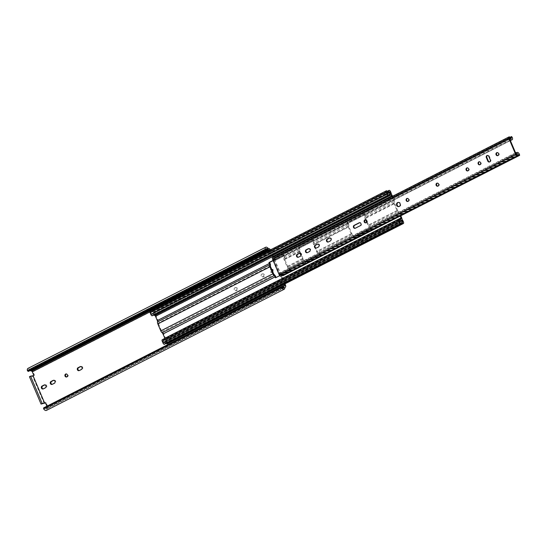 <?xml version="1.0" encoding="UTF-8"?>
<svg xmlns="http://www.w3.org/2000/svg" width="547" height="547" viewBox="0 0 547 547"><rect width="100%" height="100%" fill="white"/><g stroke="black" fill="none" stroke-linecap="round" stroke-linejoin="round"><path stroke-width="0.41" stroke-dasharray="2.73 2.05" d="M300.009 253.22L299.4 251.784A2.639 1.231 -117 0 1 299.079 249.794A1.798 0.841 63 0 0 298.867 248.434L298.464 247.483L312.617 240.27L313.028 241.22A1.798 0.841 -117 0 1 313.24 242.581A2.639 1.231 63 0 0 313.554 244.571L316.515 251.552A2.639 1.231 63 0 0 317.821 253.377A1.798 0.841 -117 0 1 318.716 254.628L319.12 255.579L304.959 262.792L304.556 261.842A1.798 0.841 63 0 0 303.667 260.591A2.639 1.231 -117 0 1 302.361 258.765L301.014 255.599M399.173 213.631L370.148 228.42L370.558 229.371L353.806 237.911L353.396 236.954A1.798 0.841 63 0 0 352.507 235.709A2.639 1.231 -117 0 1 351.201 233.877L348.241 226.902A2.639 1.231 -117 0 1 347.926 224.906A1.798 0.841 63 0 0 347.707 223.552L347.304 222.595L364.056 214.062L364.459 215.012L393.484 200.229A1.798 0.841 -117 0 1 393.696 201.583A2.639 1.231 63 0 0 394.011 203.58L396.978 210.554A2.639 1.231 63 0 0 398.284 212.386A1.798 0.841 -117 0 1 399.173 213.631L400.254 216.181M364.056 214.062L347.995 222.485L348.398 223.436A3.234 1.511 -117 0 1 348.788 225.884A1.197 0.561 63 0 0 348.931 226.786L351.892 233.767A1.197 0.561 63 0 0 352.487 234.595A3.234 1.511 -117 0 1 354.087 236.844L354.49 237.795L371.249 229.261L370.839 228.304A3.234 1.511 63 0 0 369.239 226.061L398.257 211.272A1.197 0.561 -117 0 1 397.662 210.445L394.702 203.463A1.197 0.561 -117 0 1 394.558 202.561A3.234 1.511 63 0 0 394.175 200.113L392.534 196.264M317.8 252.27A1.197 0.561 -117 0 1 317.205 251.435L314.245 244.461A1.197 0.561 -117 0 1 314.101 243.552A3.234 1.511 63 0 0 313.711 241.111L313.308 240.154L299.154 247.367L299.558 248.324A3.234 1.511 -117 0 1 299.947 250.765A1.197 0.561 63 0 0 300.084 251.675L303.052 258.649A1.197 0.561 63 0 0 303.647 259.483A3.234 1.511 -117 0 1 305.247 261.726L305.65 262.683L319.81 255.47L319.4 254.512A3.234 1.511 63 0 0 317.8 252.27L352.487 234.595M273.11 260.399L283.127 255.299L283.531 256.249A1.798 0.841 -117 0 1 283.743 257.61A2.639 1.231 63 0 0 284.064 259.599L287.025 266.58A2.639 1.231 63 0 0 288.331 268.406A1.798 0.841 -117 0 1 289.219 269.657L289.623 270.608L279.729 275.654M289.623 270.608L290.313 270.498L289.91 269.541A3.234 1.511 63 0 0 288.303 267.298A1.197 0.561 -117 0 1 287.715 266.464L284.748 259.49A1.197 0.561 -117 0 1 284.604 258.581A3.234 1.511 63 0 0 284.221 256.14L283.818 255.182L273.192 260.598M164.859 338.402A0.896 0.424 -117 0 1 164.832 339.126L164.633 339.29A1.497 0.704 63 0 0 164.469 339.66A2.4 1.121 -117 0 1 164.093 340.316A2.4 1.121 -117 0 1 162.958 339.96A1.497 0.704 63 0 0 162.247 339.735M402.647 222.198L166.459 342.545L402.578 222.13M399.898 222.643L163.71 342.99L399.932 222.691M399.078 220.701L162.897 341.075L399.084 220.735M165.351 340.535L401.532 220.202L165.55 340.364A2.338 1.094 63 0 0 165.502 338.169L163.676 333.861A3.234 1.511 63 0 0 162.076 331.619A1.197 0.561 -117 0 1 161.481 330.785L158.521 323.81A1.197 0.561 -117 0 1 158.377 322.901A3.234 1.511 63 0 0 157.987 320.46L156.162 316.152A2.338 1.094 63 0 0 154.452 314.231L390.339 193.795M370.558 229.371L371.249 229.261M354.49 237.795L353.806 237.911M276.078 277.514L290.313 270.498M276.16 277.712L275.469 277.821M319.12 255.579L319.81 255.47M305.65 262.683L304.959 262.792M347.995 222.485L347.304 222.595M312.617 240.27L313.308 240.154M298.464 247.483L299.154 247.367M283.127 255.299L283.818 255.182M394.558 202.561L365.54 217.344A1.197 0.561 63 0 0 365.683 218.253L394.702 203.463M397.662 210.445L368.644 225.227L365.683 218.253M368.644 225.227A1.197 0.561 63 0 0 369.239 226.061M370.148 228.42A1.798 0.841 63 0 0 369.259 227.169L398.284 212.386M366.62 222.191L367.953 225.343A2.639 1.231 63 0 0 369.259 227.169M393.696 201.583L364.678 216.373A2.639 1.231 63 0 0 364.993 218.362L365.594 219.778M364.678 216.373A1.798 0.841 63 0 0 364.459 215.012M365.54 217.344A3.234 1.511 63 0 0 365.15 214.903L364.746 213.945M390.319 193.788L154.151 314.142M387.768 194.076L151.635 314.47M390.455 193.829L155.198 314.046L154.452 312.132A1.627 0.759 63 0 0 152.893 310.71A1.627 0.759 63 0 0 152.634 311.236A2.4 1.121 -117 0 1 152.251 312.016A2.4 1.121 -117 0 1 150.938 311.489A1.497 0.704 63 0 0 150.117 311.168M389.683 191.929L153.728 312.159L154.473 314.074M390.859 193.973L155.198 314.046M152.292 315.749A1.497 0.704 63 0 0 152.517 315.373A2.4 1.121 -117 0 1 152.886 314.771A2.4 1.121 -117 0 1 153.823 314.969M391.932 196.571L393.484 200.229M164.421 344.323A1.497 0.704 63 0 0 164.661 343.824A2.4 1.121 -117 0 1 165.05 343.024A2.4 1.121 -117 0 1 166.213 343.407M167.211 343.865A1.627 0.759 63 0 0 167.211 342.19L166.336 340.296L165.686 340.494L166.561 342.388M402.517 219.949L166.336 340.296M401.512 220.332L165.686 340.494M166.459 342.545A3.836 1.791 63 0 0 164.394 341.738A3.836 1.791 63 0 0 163.779 343.017M163.71 342.99L162.897 341.075M162.931 341.027A3.836 1.791 63 0 0 164.75 341.601A3.836 1.791 63 0 0 165.344 340.549M400.862 215.874L399.864 213.515A3.234 1.511 63 0 0 398.257 211.272M154.131 314.128A3.836 1.791 63 0 0 152.23 313.486A3.836 1.791 63 0 0 151.649 314.45M151.581 314.416L150.808 312.46A3.836 1.791 63 0 0 152.9 313.294A3.836 1.791 63 0 0 153.516 312.057L389.703 191.71M283.216 275.818L283.031 274.881A2.4 1.121 63 0 0 281.117 272.878A4.855 2.27 63 0 0 280.789 272.885L279.141 273.158L279.599 274.252L281.254 273.979A3.658 1.709 63 0 0 281.008 274.061A3.658 1.709 63 0 0 280.447 275.018L279.859 274.936L273.008 258.793L509.435 138.329L273.452 258.546A3.658 1.709 63 0 0 274.977 259.196L273.329 259.469L273.794 260.563L275.442 260.29A4.855 2.27 63 0 0 275.736 260.201A2.4 1.121 63 0 0 275.75 260.194A2.4 1.121 63 0 0 275.811 257.869L275.079 257.186A2.455 1.149 -117 0 1 274.676 258.047A2.455 1.149 -117 0 1 273.479 257.658A1.798 0.841 63 0 0 272.604 257.37M280.898 276.256A1.798 0.841 63 0 0 281.172 275.784A2.455 1.149 -117 0 1 281.555 275.127A2.455 1.149 -117 0 1 282.594 275.394M515.534 152.709L279.141 273.158M515.999 153.803L279.599 274.252M517.674 153.516L281.254 273.979M511.397 138.733L274.977 259.196M509.722 139.02L273.329 259.469M510.187 140.114L273.794 260.563M497.825 155.594A1.559 1.361 -99.3 0 0 499.076 153.42A1.559 1.361 -99.3 0 0 497.332 152.586M467.856 170.862A1.559 1.361 -99.3 0 0 469.114 168.688A1.559 1.361 -99.3 0 0 467.364 167.854M479.842 164.756A1.559 1.361 -99.3 0 0 481.1 162.582A1.559 1.361 -99.3 0 0 479.35 161.748M298.327 257.247A1.559 1.361 -99.3 0 0 298.956 257.117L300.987 256.085A1.559 1.361 -99.3 0 0 299.865 253.199M316.262 248.112A1.559 1.361 -99.3 0 0 316.891 247.982L318.922 246.95A1.559 1.361 -99.3 0 0 317.8 244.065M437.894 186.13A1.559 1.361 -99.3 0 0 439.145 183.956A1.559 1.361 -99.3 0 0 437.402 183.122M399.009 206.568A2.126 1.86 -99.3 0 0 400.616 203.593A2.126 1.86 -99.3 0 0 398.325 202.411M407.925 201.405A1.559 1.361 -99.3 0 0 409.183 199.224A1.559 1.361 -99.3 0 0 407.433 198.39M355.194 228.27A1.559 1.361 -99.3 0 0 355.823 228.147L360.87 225.569A1.559 1.361 -99.3 0 0 359.748 222.691M516.279 154.473L279.859 274.936M273.452 258.546L273.008 258.793M365.977 222.779A1.559 1.361 -99.3 0 0 367.228 220.605A1.559 1.361 -99.3 0 0 365.485 219.764M328.248 242A1.559 1.361 -99.3 0 0 328.877 241.877L330.908 240.837A1.559 1.361 -99.3 0 0 329.786 237.959M307.298 252.68A1.559 1.361 -99.3 0 0 307.927 252.55L309.958 251.517A1.559 1.361 -99.3 0 0 308.829 248.632M489.551 161.939A1.559 1.361 -99.3 0 0 490.809 159.765L489.319 156.264A1.559 1.361 -99.3 0 0 487.575 155.43M28.362 371.42A2.284 1.067 -117 0 1 28.629 369.793A2.284 1.067 -117 0 1 29.955 370.374A1.497 0.704 63 0 0 30.112 370.531M281.643 286.614L46.905 406.223A0.896 0.424 -117 0 1 46.919 407.064L46.187 407.693A1.497 0.704 63 0 0 46.016 408.212A2.284 1.067 -117 0 1 45.64 409.067A2.284 1.067 -117 0 1 43.801 407.788M29.442 376.719L32.601 376.206L34.488 375.242L32.998 371.728A2.338 1.094 63 0 0 31.295 369.799L30.256 369.505A3.836 1.791 63 0 0 27.918 368.411M268.092 248.317L30.256 369.505M269.842 250.164A0.896 0.424 -117 0 1 270.143 250.649L284.372 284.166M46.351 410.455A3.836 1.791 63 0 0 46.967 408.876L47.637 408.301A2.338 1.094 63 0 0 47.596 406.106L46.098 402.592L45.49 402.9M284.809 287.695L46.967 408.876M236.714 288.59A1.559 1.361 80.7 0 1 235.743 290.758A1.559 1.361 80.7 0 1 235.237 287.681A1.559 1.361 80.7 0 1 236.714 288.59M263.661 274.861A1.559 1.361 80.7 0 1 262.69 277.028A1.559 1.361 80.7 0 1 262.184 273.951A1.559 1.361 80.7 0 1 263.661 274.861M272.686 271.627A1.559 1.361 80.7 0 1 270.109 271.114A1.559 1.361 80.7 0 1 271.736 269.391M52.177 384.35A1.559 1.361 -99.3 0 0 52.888 384.233L55.056 383.126A1.559 1.361 -99.3 0 0 53.866 380.274M66.761 376.924A1.559 1.361 -99.3 0 0 68.088 374.757A1.559 1.361 -99.3 0 0 66.276 373.95M34.488 375.242L33.805 375.358M32.998 371.728L270.833 250.54A2.338 1.094 63 0 0 270.471 249.842M270.833 250.54L284.98 283.859M45.408 402.701L46.098 402.592M44.211 403.549L32.601 376.206M43.917 388.801L43.227 388.91A1.559 1.361 -99.3 0 0 43.917 388.801L46.092 387.693A1.559 1.361 -99.3 0 0 44.895 384.842M79.876 370.476L79.185 370.592A1.559 1.361 -99.3 0 0 79.876 370.476L82.05 369.369A1.559 1.361 -99.3 0 0 80.853 366.517M273.363 270.156A1.559 1.361 -99.3 0 0 270.792 271.004A1.559 1.361 -99.3 0 0 272.392 272.324A1.559 1.361 -99.3 0 0 273.363 270.156M264.351 274.751A1.559 1.361 -99.3 0 0 261.781 275.599A1.559 1.361 -99.3 0 0 263.38 276.912A1.559 1.361 -99.3 0 0 264.351 274.751M237.405 288.481A1.559 1.361 -99.3 0 0 234.834 289.329A1.559 1.361 -99.3 0 0 236.434 290.642A1.559 1.361 -99.3 0 0 237.405 288.481M348.241 226.902L313.554 244.571M347.926 224.906L313.24 242.581M351.201 233.877L316.515 251.552M317.821 253.377L352.507 235.709M351.892 233.767L317.205 251.435M314.245 244.461L348.931 226.786M348.788 225.884L314.101 243.552M299.4 251.784L284.064 259.599M299.079 249.794L283.743 257.61M302.361 258.765L287.025 266.58M288.331 268.406L303.667 260.591M303.052 258.649L287.715 266.464M288.303 267.298L303.647 259.483M284.748 259.49L300.084 251.675M299.947 250.765L284.604 258.581M283.531 256.249L298.867 248.434M313.028 241.22L347.707 223.552M353.396 236.954L318.716 254.628M304.556 261.842L289.219 269.657M399.283 219.73L164.633 339.29M399.235 219.689L164.832 339.126M164.469 339.66L399.529 219.887M401.73 220.017L165.55 340.364M289.91 269.541L305.247 261.726M319.4 254.512L354.087 236.844M348.398 223.436L313.711 241.111M299.558 248.324L284.221 256.14M154.452 314.231L390.64 193.884M162.076 331.619L274.15 274.512M163.676 333.861L275.75 276.755M273.555 273.678L161.481 330.785M158.521 323.81L270.594 266.704M270.45 265.794L158.377 322.901M270.061 263.353L157.987 320.46M390.633 191.785L154.452 312.132M152.634 311.236L387.584 191.525M387.126 191.149L150.938 311.489M152.517 315.373L388.705 195.026M394.011 203.58L364.993 218.362M396.978 210.554L367.953 225.343M399.146 219.614L162.958 339.96M164.661 343.824L400.848 223.477M403.399 221.85L167.211 342.19M401.689 217.822L165.502 338.169M399.864 213.515L370.839 228.304M394.175 200.113L365.15 214.903M392.343 195.812L156.162 316.152M150.774 312.508L386.955 192.161M386.948 192.141L150.808 312.46M519.459 154.418L283.031 274.881M283.23 275.339L519.65 154.876M517.209 152.422L280.789 272.885M281.117 272.878L517.537 152.415M275.75 260.194L510.406 140.627L275.736 260.201M275.442 260.29L510.385 140.579M275.62 257.411L512.04 136.948M275.811 257.869L512.238 137.406M275.079 257.186L510.166 137.4M281.172 275.784L517.599 155.314M280.447 275.018L516.553 154.712M509.907 137.194L273.479 257.658M300.987 256.085L300.44 256.174M298.416 257.206L298.956 257.117M318.922 246.95L318.375 247.039M316.344 248.071L316.891 247.982M360.87 225.569L360.329 225.658M355.276 228.236L355.823 228.147M330.908 240.837L330.361 240.926M328.33 241.965L328.877 241.877M309.958 251.517L309.411 251.606M307.38 252.639L307.927 252.55M490.262 159.854L490.809 159.765M488.779 156.353L489.319 156.264M266.15 250.027L29.955 370.374M46.187 407.693L282.252 287.407M46.016 408.212L282.567 287.681M31.295 369.799L269.131 248.612M270.143 250.649L149.885 311.927M282.095 287.237L46.919 407.064M285.472 287.12L47.637 408.301M55.056 383.126L54.365 383.235M52.197 384.343L52.888 384.233M285.431 284.919L47.596 406.106M46.092 387.693L45.401 387.802M82.05 369.369L81.359 369.485M166.561 342.579L402.742 222.239M163.765 343.037L399.953 222.697M162.897 341.02L399.084 220.673M152.893 310.71L387.269 191.293M152.251 312.016L388.432 191.669M152.886 314.771L389.074 194.424M164.093 340.316L400.281 219.976M165.05 343.024L401.231 222.677M164.394 341.738L399.583 221.904M164.75 341.601L400.814 221.316M152.23 313.486L387.556 193.583M150.774 312.446L386.955 192.106M153.55 311.995L389.731 191.648M152.9 313.294L388.896 193.05M275.155 257.008L510.057 137.318M281.555 275.127L517.975 154.664M281.008 274.061L516.183 154.233M274.676 258.047L511.096 137.584M497.599 152.51L497.052 152.599M498.105 155.587L497.558 155.676M467.63 167.779L467.09 167.867M468.136 170.855L467.589 170.944M479.623 161.673L479.076 161.762M480.122 164.743L479.575 164.832M300.132 253.124L299.585 253.213M298.607 257.234L298.06 257.322M318.067 243.989L317.52 244.078M316.542 248.099L315.995 248.188M437.668 183.047L437.121 183.136M438.174 186.124L437.627 186.212M398.599 202.342L398.052 202.431M399.283 206.547L398.736 206.636M407.7 198.315L407.159 198.404M408.206 201.392L407.659 201.481M360.015 222.608L359.468 222.697M355.468 228.256L354.928 228.352M280.337 275.203L516.758 154.733M273.117 258.437L509.537 137.967M365.752 219.689L365.205 219.778M366.251 222.766L365.711 222.855M330.053 237.877L329.506 237.972M328.528 241.986L327.981 242.082M309.096 248.557L308.556 248.646M307.571 252.666L307.024 252.755M489.832 161.926L489.285 162.015M487.842 155.348L487.295 155.444M28.629 369.793L266.464 248.612M45.64 409.067L283.483 287.886M54.201 380.165L53.51 380.274M52.533 384.35L51.842 384.459M66.611 373.84L65.92 373.957M67.117 376.917L66.426 377.027M45.237 384.732L44.546 384.849M43.569 388.917L42.878 389.026M81.195 366.408L80.505 366.524M79.527 370.592L78.836 370.709M271.886 269.247L271.196 269.356M272.392 272.324L271.702 272.433M262.875 273.842L262.184 273.951M263.38 276.912L262.69 277.028M235.928 287.572L235.237 287.681M236.434 290.642L235.743 290.758"/><path stroke-width="0.82" d="M301.014 255.599L300.009 253.22M154.815 315.523L390.695 195.094A1.497 0.704 -117 0 1 390.257 194.828L154.076 315.175A1.497 0.704 63 0 0 154.507 315.441L154.815 315.523A0.896 0.424 -117 0 1 155.471 316.269L157.297 320.569A1.798 0.841 -117 0 1 157.515 321.93A2.639 1.231 63 0 0 157.83 323.92L160.791 330.901A2.639 1.231 63 0 0 162.097 332.726A1.798 0.841 -117 0 1 162.985 333.978L164.818 338.278A0.896 0.424 -117 0 1 164.859 338.402M399.529 219.887L400.657 219.313A1.497 0.704 -117 0 1 400.821 218.95L399.235 219.689M400.657 219.313A2.4 1.121 -117 0 1 400.281 219.976A2.4 1.121 -117 0 1 399.146 219.614A1.497 0.704 63 0 0 398.435 219.395A1.497 0.704 63 0 0 398.394 220.844L399.207 222.759A1.497 0.704 63 0 0 400.602 223.976A1.497 0.704 63 0 0 400.848 223.477A2.4 1.121 -117 0 1 401.231 222.677A2.4 1.121 -117 0 1 402.524 223.176A1.627 0.759 63 0 0 403.399 223.518A1.627 0.759 63 0 0 403.399 221.85L402.517 219.949L401.867 220.147L402.647 222.198A3.836 1.791 63 0 0 400.582 221.398A3.836 1.791 63 0 0 399.96 222.677L399.112 220.68A3.836 1.791 63 0 0 400.93 221.255A3.836 1.791 63 0 0 401.532 220.202L401.73 220.017A2.338 1.094 63 0 0 401.689 217.822L400.862 215.874M279.729 275.654L275.469 277.821L275.066 276.871L162.985 333.978M157.297 320.569L269.377 263.463L268.967 262.512L273.11 260.399M268.967 262.512L269.657 262.396L270.061 263.353A3.234 1.511 -117 0 1 270.45 265.794A1.197 0.561 -117 0 0 270.594 266.704L273.555 273.678A1.197 0.561 -117 0 0 274.15 274.512A3.234 1.511 -117 0 1 275.75 276.755L276.078 277.514M273.192 260.598L269.657 262.396M269.377 263.463A1.798 0.841 -117 0 1 269.589 264.823L157.515 321.93M162.097 332.726L274.17 275.62A2.639 1.231 -117 0 1 272.864 273.794L269.903 266.813A2.639 1.231 -117 0 1 269.589 264.823M274.17 275.62A1.798 0.841 -117 0 1 275.066 276.871M365.594 219.778L366.62 222.191M387.556 193.583L388.418 193.146A3.836 1.791 63 0 1 390.319 193.788L390.64 193.884A2.338 1.094 63 0 1 392.343 195.812L392.534 196.264M388.418 193.146A3.836 1.791 63 0 0 387.83 194.11L386.948 192.141M388.896 193.05L389.088 192.954A3.836 1.791 -117 0 0 389.703 191.71L390.455 193.829M390.654 193.734L391.378 193.706L390.859 193.973M391.378 193.706L390.633 191.785A1.627 0.759 63 0 0 389.081 190.37A1.627 0.759 63 0 0 388.821 190.896A2.4 1.121 -117 0 1 388.432 191.669A2.4 1.121 -117 0 1 387.126 191.149A1.497 0.704 63 0 0 386.305 190.821A1.497 0.704 63 0 0 386.264 192.277L387.078 194.185A1.497 0.704 63 0 0 388.479 195.402A1.497 0.704 63 0 0 388.705 195.026A2.4 1.121 -117 0 1 389.074 194.424A2.4 1.121 -117 0 1 390.257 194.828M386.305 190.821L150.117 311.168A1.497 0.704 63 0 0 150.083 312.617L150.89 314.532A1.497 0.704 63 0 0 152.292 315.749L388.479 195.402M391.002 195.183A0.896 0.424 -117 0 1 391.659 195.922L391.932 196.571M400.254 216.181L400.999 217.938A0.896 0.424 -117 0 1 401.019 218.779M398.435 219.395L162.247 339.735A1.497 0.704 63 0 0 162.206 341.191L163.02 343.099A1.497 0.704 63 0 0 164.421 344.323L400.602 223.976M166.213 343.407A2.4 1.121 -117 0 1 166.336 343.523A1.627 0.759 63 0 0 167.211 343.865L403.399 223.518M401.867 220.147L401.512 220.332M389.088 192.954A3.836 1.791 -117 0 1 386.989 192.113M515.534 152.709L517.209 152.422A4.855 2.27 -117 0 1 517.537 152.415A2.4 1.121 63 0 1 519.459 154.418L519.636 155.355L282.936 275.702L519.636 155.355M510.166 137.4L511.575 136.545L512.238 137.406A2.4 1.121 63 0 1 512.177 139.731L512.177 139.731A2.4 1.121 63 0 0 512.177 139.731A4.855 2.27 -117 0 1 511.862 139.827L510.187 140.114M511.5 136.723A2.455 1.149 -117 0 1 511.096 137.584A2.455 1.149 -117 0 1 509.907 137.194A1.798 0.841 63 0 0 509.031 136.907A1.798 0.841 63 0 0 508.983 138.651L515.643 154.329A1.798 0.841 63 0 0 517.318 155.792A1.798 0.841 63 0 0 517.599 155.314A2.455 1.149 -117 0 1 517.975 154.664A2.455 1.149 -117 0 1 519.356 155.239M509.031 136.907L272.604 257.37A1.798 0.841 63 0 0 272.563 259.114L279.216 274.799A1.798 0.841 63 0 0 280.898 276.256L517.318 155.792M282.594 275.394A2.455 1.149 -117 0 1 282.936 275.702M515.561 152.695L515.999 153.803M516.026 153.789L517.674 153.516A3.658 1.709 63 0 0 517.435 153.598A3.658 1.709 63 0 0 516.867 154.555L516.279 154.473L509.435 138.329L509.872 138.076A3.658 1.709 63 0 0 511.397 138.733L509.722 139.02L510.214 140.1M486.324 157.604A1.559 1.361 80.7 0 1 488.779 156.353L490.262 159.854A1.559 1.361 80.7 0 1 487.808 161.105L486.324 157.604L486.871 157.515L488.355 161.016A1.559 1.361 -99.3 0 0 489.551 161.939M498.529 153.509A1.559 1.361 80.7 0 1 497.558 155.676A1.559 1.361 80.7 0 1 497.052 152.599A1.559 1.361 80.7 0 1 498.529 153.509M468.567 168.777A1.559 1.361 80.7 0 1 467.589 170.944A1.559 1.361 80.7 0 1 467.09 167.867A1.559 1.361 80.7 0 1 468.567 168.777M480.553 162.671A1.559 1.361 80.7 0 1 479.575 164.832A1.559 1.361 80.7 0 1 479.076 161.762A1.559 1.361 80.7 0 1 480.553 162.671M297.206 254.362L299.236 253.329A1.559 1.361 80.7 0 1 300.44 256.174L298.416 257.206A1.559 1.361 80.7 0 1 297.206 254.362L297.753 254.273A1.559 1.361 -99.3 0 0 298.327 257.247M306.17 249.794L308.2 248.762A1.559 1.361 80.7 0 1 309.411 251.606L307.38 252.639A1.559 1.361 80.7 0 1 306.17 249.794L306.717 249.705A1.559 1.361 -99.3 0 0 307.298 252.68M315.14 245.227L317.164 244.194A1.559 1.361 80.7 0 1 318.375 247.039L316.344 248.071A1.559 1.361 80.7 0 1 315.14 245.227L315.687 245.138A1.559 1.361 -99.3 0 0 316.262 248.112M327.127 239.121L329.15 238.082A1.559 1.361 80.7 0 1 330.361 240.926L328.33 241.965A1.559 1.361 80.7 0 1 327.127 239.121L327.674 239.032A1.559 1.361 -99.3 0 0 328.248 242M438.598 184.045A1.559 1.361 80.7 0 1 437.627 186.212A1.559 1.361 80.7 0 1 437.121 183.136A1.559 1.361 80.7 0 1 438.598 184.045M400.069 203.682A2.126 1.86 80.7 0 1 398.736 206.636A2.126 1.86 80.7 0 1 398.052 202.431A2.126 1.86 80.7 0 1 400.069 203.682M408.636 199.313A1.559 1.361 80.7 0 1 407.659 201.481A1.559 1.361 80.7 0 1 407.159 198.404A1.559 1.361 80.7 0 1 408.636 199.313M354.073 225.391L359.119 222.814A1.559 1.361 80.7 0 1 360.329 225.658L355.276 228.236A1.559 1.361 80.7 0 1 354.073 225.391L354.613 225.302A1.559 1.361 -99.3 0 0 355.194 228.27M366.681 220.694A1.559 1.361 80.7 0 1 365.711 222.855A1.559 1.361 80.7 0 1 365.205 219.778A1.559 1.361 80.7 0 1 366.681 220.694M497.332 152.586A1.559 1.361 -99.3 0 0 497.825 155.594M467.364 167.854A1.559 1.361 -99.3 0 0 467.856 170.862M479.35 161.748A1.559 1.361 -99.3 0 0 479.842 164.756M299.865 253.199A1.559 1.361 -99.3 0 0 299.783 253.24L297.753 254.273M317.8 244.065A1.559 1.361 -99.3 0 0 317.711 244.106L315.687 245.138M437.402 183.122A1.559 1.361 -99.3 0 0 437.894 186.13M398.325 202.411A2.126 1.86 -99.3 0 0 399.009 206.568M407.433 198.39A1.559 1.361 -99.3 0 0 407.925 201.405M359.748 222.691A1.559 1.361 -99.3 0 0 359.666 222.725L354.613 225.302M365.485 219.764A1.559 1.361 -99.3 0 0 365.977 222.779M329.786 237.959A1.559 1.361 -99.3 0 0 329.697 237.993L327.674 239.032M308.829 248.632A1.559 1.361 -99.3 0 0 308.747 248.673L306.717 249.705M487.575 155.43A1.559 1.361 -99.3 0 0 486.871 157.515M266.204 250.232L265.186 249.329L27.35 370.517L28.362 371.42L266.204 250.232A2.284 1.067 -117 0 1 266.464 248.612A2.284 1.067 -117 0 1 267.791 249.193L266.15 250.027M30.112 370.531A1.497 0.704 63 0 0 30.523 370.777L31.651 371.098L269.486 249.911L268.358 249.589A1.497 0.704 -117 0 1 267.791 249.193M282.567 287.681L283.852 287.025A1.497 0.704 -117 0 1 284.03 286.505L282.095 287.237M284.187 289.267A3.836 1.791 63 0 1 281.473 287.701L281.643 286.601L43.801 407.788L43.637 408.889A3.836 1.791 63 0 0 46.351 410.455L284.187 289.267A3.836 1.791 63 0 0 284.809 287.695L285.472 287.12A2.338 1.094 -117 0 0 285.431 284.919L284.98 283.859M270.471 249.842A2.338 1.094 63 0 0 269.131 248.612L268.092 248.317A3.836 1.791 63 0 0 265.76 247.223A3.836 1.791 63 0 0 265.186 249.329M265.76 247.223L27.918 368.411A3.836 1.791 63 0 0 27.35 370.517M31.651 371.098A0.896 0.424 -117 0 1 32.307 371.837L33.805 375.358L33.046 375.741L44.656 403.084L45.408 402.701L46.898 406.209M269.486 249.911A0.896 0.424 -117 0 1 269.842 250.164M284.372 284.166L284.741 285.035A0.896 0.424 -117 0 1 284.755 285.876M283.852 287.025A2.284 1.067 -117 0 1 283.483 287.886A2.284 1.067 -117 0 1 281.643 286.601M33.046 375.741L30.577 376.145L42.181 403.488L44.656 403.084M30.577 376.145L29.442 376.719L41.052 404.069L42.181 403.488M271.736 269.391A1.559 1.361 80.7 0 1 272.686 271.627M79.185 370.592A1.559 1.361 80.7 0 1 77.982 367.748L80.149 366.64A1.559 1.361 80.7 0 1 81.359 369.485L79.185 370.592A1.559 1.361 -99.3 0 1 78.672 367.632L80.84 366.524A1.559 1.361 -99.3 0 0 80.84 366.524L80.149 366.64M43.227 388.91A1.559 1.361 80.7 0 1 42.023 386.066L44.191 384.965A1.559 1.361 80.7 0 1 45.401 387.802L43.227 388.91A1.559 1.361 -99.3 0 1 42.714 385.956L44.881 384.849A1.559 1.361 -99.3 0 0 44.881 384.849L44.191 384.965M67.397 374.866A1.559 1.361 80.7 0 1 66.426 377.027A1.559 1.361 80.7 0 1 65.92 373.957A1.559 1.361 80.7 0 1 67.397 374.866M52.197 384.343A1.559 1.361 80.7 0 1 50.987 381.498L53.162 380.391A1.559 1.361 80.7 0 1 54.365 383.235L52.197 384.343M53.866 380.274A1.559 1.361 -99.3 0 0 53.845 380.281L51.678 381.389A1.559 1.361 -99.3 0 0 52.177 384.35M66.276 373.95A1.559 1.361 -99.3 0 0 66.761 376.924M41.052 404.069L45.49 402.9M390.695 195.094L154.507 315.441M400.821 218.95L399.283 219.73M269.903 266.813L157.83 323.92M272.864 273.794L160.791 330.901M387.584 191.525L388.821 190.896M386.264 192.277L150.083 312.617M387.078 194.185L150.89 314.532M391.659 195.922L155.471 316.269M164.818 338.278L400.999 217.938M398.394 220.844L162.206 341.191M399.207 222.759L163.02 343.099M402.524 223.176L166.336 343.523M510.385 140.579L511.862 139.827M279.216 274.799L515.643 154.329M509.872 138.076L509.428 138.309M508.983 138.651L272.563 259.114M299.236 253.329L299.783 253.24M317.164 244.194L317.711 244.106M359.119 222.814L359.666 222.725M329.15 238.082L329.697 237.993M308.2 248.762L308.747 248.673M488.355 161.016L487.808 161.105M27.856 371.256L265.692 250.075M268.358 249.589L30.523 370.777M282.252 287.407L284.03 286.505M281.322 286.901L43.486 408.089M149.885 311.927L32.307 371.837M281.643 286.614L284.741 285.035M281.473 287.701L43.637 408.889M53.162 380.391L53.845 380.281M50.987 381.498L51.678 381.389M42.023 386.066L42.714 385.956M77.982 367.748L78.672 367.632M387.269 191.293L389.081 190.37M399.583 221.904L400.582 221.398M510.057 137.318L511.575 136.545M516.183 154.233L517.435 153.598"/></g></svg>
